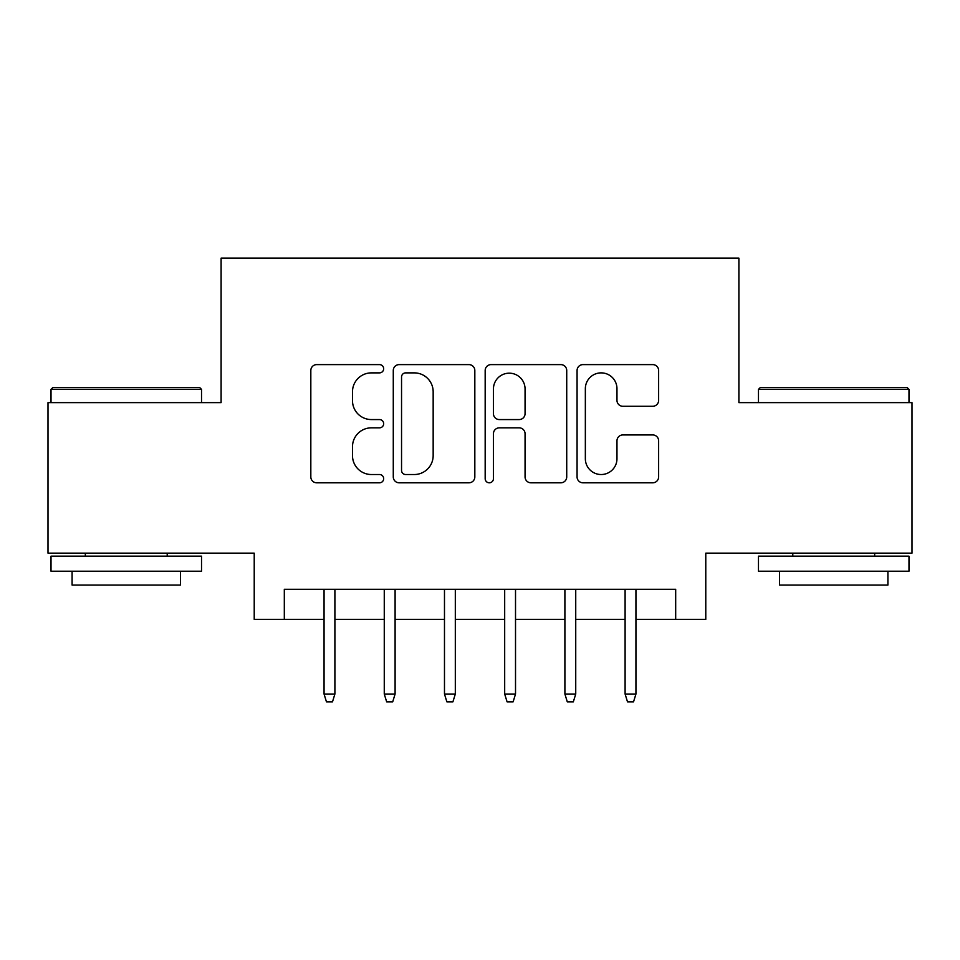 <?xml version="1.0" encoding="UTF-8"?>
<svg xmlns="http://www.w3.org/2000/svg" width="960" height="960" viewBox="0 0 960 960"><rect width="100%" height="100%" fill="white"/><g stroke="black" fill="none" stroke-linecap="round" stroke-linejoin="round"><path stroke-width="1.44" d="M383.664 368.748A4.14 4.14 0 0 0 379.536 364.608L316.74 364.608A5.904 5.904 0 0 0 310.824 370.512L310.824 476.892A5.904 5.904 0 0 0 316.74 482.808L379.536 482.808A4.14 4.14 0 0 0 383.664 478.668A4.14 4.14 0 0 0 379.536 474.528L371.4 474.528A18.912 18.912 0 0 1 352.488 455.616L352.488 446.748A18.912 18.912 0 0 1 371.4 427.836L379.536 427.836A4.14 4.14 0 0 0 383.664 423.708A4.14 4.14 0 0 0 379.536 419.568L371.4 419.568A18.912 18.912 0 0 1 352.488 400.656L352.488 391.788A18.912 18.912 0 0 1 371.4 372.876L379.536 372.876A4.14 4.14 0 0 0 383.664 368.748M652.716 406.272A5.904 5.904 0 0 0 658.632 400.356L658.632 370.512A5.904 5.904 0 0 0 652.716 364.608L582.984 364.608A5.904 5.904 0 0 0 577.068 370.512L577.068 476.892A5.904 5.904 0 0 0 582.984 482.808L652.716 482.808A5.904 5.904 0 0 0 658.632 476.892L658.632 440.844A5.904 5.904 0 0 0 652.716 434.928L622.872 434.928A5.904 5.904 0 0 0 616.968 440.844L616.968 458.724A15.804 15.804 0 0 1 601.152 474.528A15.804 15.804 0 0 1 585.348 458.724L585.348 388.692A15.804 15.804 0 0 1 601.152 372.876A15.804 15.804 0 0 1 616.968 388.692L616.968 400.356A5.904 5.904 0 0 0 622.872 406.272L652.716 406.272M284.316 619.38L284.316 589.284L675.684 589.284L675.684 619.38L705.78 619.38L705.78 553.152L912 553.152L912 402.636L738.9 402.636L738.9 258.132L221.1 258.132L221.1 402.636L48 402.636L48 553.152L254.22 553.152L254.22 619.38L324.06 619.38M474.828 370.512A5.904 5.904 0 0 0 468.924 364.608L399.18 364.608A5.904 5.904 0 0 0 393.276 370.512L393.276 476.892A5.904 5.904 0 0 0 399.18 482.808L468.924 482.808A5.904 5.904 0 0 0 474.828 476.892L474.828 370.512M491.076 364.608L560.82 364.608A5.904 5.904 0 0 1 566.724 370.512L566.724 476.892A5.904 5.904 0 0 1 560.82 482.808L530.976 482.808A5.904 5.904 0 0 1 525.06 476.892L525.06 433.752A5.904 5.904 0 0 0 519.156 427.836L499.356 427.836A5.904 5.904 0 0 0 493.44 433.752L493.44 478.668A4.14 4.14 0 0 1 489.312 482.808A4.14 4.14 0 0 1 485.172 478.668L485.172 370.512A5.904 5.904 0 0 1 491.076 364.608M334.896 619.38L384.264 619.38M395.1 619.38L444.48 619.38M455.316 619.38L504.684 619.38M515.52 619.38L564.9 619.38M575.736 619.38L625.104 619.38M635.94 619.38L675.684 619.38M405.684 372.876A4.14 4.14 0 0 0 401.544 377.016L401.544 470.388A4.14 4.14 0 0 0 405.684 474.528L414.252 474.528A18.912 18.912 0 0 0 433.164 455.616L433.164 391.788A18.912 18.912 0 0 0 414.252 372.876L405.684 372.876M525.06 388.98A15.804 15.804 0 0 0 509.256 373.176A15.804 15.804 0 0 0 493.44 388.98L493.44 413.652A5.904 5.904 0 0 0 499.356 419.568L519.156 419.568A5.904 5.904 0 0 0 525.06 413.652L525.06 388.98M324.06 694.044L326.472 701.868L332.484 701.868L334.896 694.044L324.06 694.044L324.06 589.284M334.896 694.044L334.896 589.284M52.812 387.576L199.728 387.576L201.528 389.388L51.012 389.388L52.812 387.576M126.276 571.212L51.012 571.212L51.012 556.164L201.528 556.164L201.528 571.212L126.276 571.212M180.456 571.212L180.456 585.06L72.084 585.06L72.084 571.212M760.272 387.576L907.188 387.576L908.988 389.388L758.472 389.388L760.272 387.576M833.724 571.212L758.472 571.212L758.472 556.164L908.988 556.164L908.988 571.212L833.724 571.212M887.916 571.212L887.916 585.06L779.544 585.06L779.544 571.212M384.264 694.044L386.676 701.868L392.7 701.868L395.1 694.044L384.264 694.044L384.264 589.284M395.1 694.044L395.1 589.284M444.48 694.044L446.88 701.868L452.904 701.868L455.316 694.044L444.48 694.044L444.48 589.284M455.316 694.044L455.316 589.284M504.684 694.044L507.096 701.868L513.12 701.868L515.52 694.044L504.684 694.044L504.684 589.284M515.52 694.044L515.52 589.284M564.9 694.044L567.3 701.868L573.324 701.868L575.736 694.044L564.9 694.044L564.9 589.284M575.736 694.044L575.736 589.284M625.104 694.044L627.516 701.868L633.528 701.868L635.94 694.044L625.104 694.044L625.104 589.284M635.94 694.044L635.94 589.284M51.012 402.636L51.012 389.388M85.332 556.164L85.332 553.152M167.208 556.164L167.208 553.152M201.528 402.636L201.528 389.388M758.472 402.636L758.472 389.388M792.792 556.164L792.792 553.152M874.668 556.164L874.668 553.152M908.988 402.636L908.988 389.388"/></g></svg>
